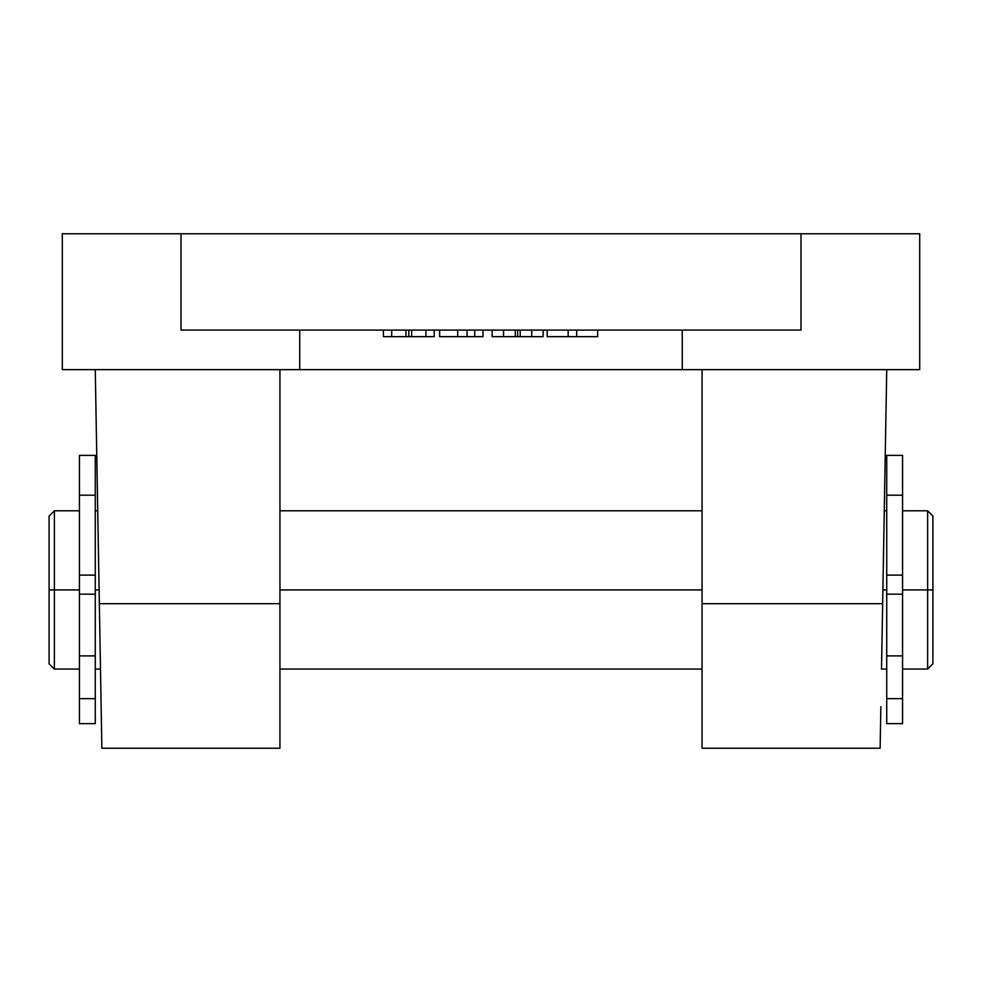 <?xml version="1.0" encoding="UTF-8"?>
<svg xmlns="http://www.w3.org/2000/svg" width="982" height="982" viewBox="0 0 982 982"><rect width="100%" height="100%" fill="white"/><g stroke="black" fill="none" stroke-linecap="round" stroke-linejoin="round"><path stroke-width="1.47" d="M882.892 589.937L886.734 589.937L882.892 589.9M204.17 330.075L777.83 330.075M682.269 369.637L62.296 369.637L299.731 369.637L299.731 330.075L299.731 369.637L919.704 369.637L682.269 369.637L682.269 330.075L682.269 369.637M800.993 330.075L800.993 233.777L919.704 233.777L919.704 369.637L919.704 233.777L62.296 233.777L62.296 369.637L62.296 233.777L181.007 233.777L181.007 330.075L800.993 330.075L800.993 233.777L181.007 233.777L181.007 330.075M95.266 369.637L99.342 603.672L279.944 603.672L279.944 369.637L279.944 603.672L99.342 603.672L101.87 748.223L95.266 369.637M279.944 748.223L279.944 603.672L279.944 748.223L101.87 748.223L101.674 737.457M100.176 651.152L100.483 668.975M702.056 603.672L882.658 603.672L886.734 369.637L882.658 603.672L702.056 603.672L702.056 748.223L702.056 369.637L702.056 603.672M881.676 659.904L882.658 603.672L881.676 659.904M880.866 706.623L880.13 748.223L880.326 737.457L880.13 748.223L702.056 748.223M881.517 668.975L881.824 651.152M547.207 336.666L597.657 336.666L597.657 330.075L597.657 336.666L576.704 336.666L576.704 330.075L576.704 336.666L568.173 336.666L568.173 330.075L568.173 336.666L547.207 336.666L547.207 330.075L547.207 336.666M543.132 330.075L543.132 336.666L543.132 330.075M531.765 330.075L531.765 336.666L543.132 336.666L531.765 336.666L531.765 330.075M520.202 330.075L520.202 336.666L531.765 336.666L520.202 336.666L520.202 330.075M517.931 336.666L492.142 336.666L492.142 330.075L492.142 336.666L503.521 336.666L503.521 330.075L503.521 336.666L515.268 336.666L515.268 330.075L515.268 336.666L517.637 336.666L517.637 330.075L517.637 336.666L519.539 336.666M481.303 336.666L474.748 336.666L483.009 336.666L483.009 330.075L482.911 336.666M474.748 336.666L439.629 336.666L474.748 336.666L474.748 330.075L474.748 336.666M467.051 330.075L467.051 336.666L467.051 330.075M457.71 330.075L457.71 336.666L457.71 330.075M439.629 330.075L439.629 336.666L439.629 330.075M434.216 330.075L434.216 336.666L434.216 330.075M425.93 330.075L425.93 336.666L434.216 336.666L425.93 336.666L425.93 330.075M411.654 330.075L411.654 336.666L425.93 336.666L411.654 336.666L411.654 330.075M408.807 330.075L408.807 336.666L411.654 336.666L408.807 336.666L408.807 330.075M405.934 330.075L405.934 336.666L408.807 336.666L405.934 336.666L405.934 330.075M391.683 330.075L391.683 336.666L405.934 336.666L391.683 336.666L391.683 330.075M383.397 330.075L383.397 336.666L391.683 336.666L383.397 336.666L383.397 330.075M927.622 589.937L927.622 669.073L927.622 589.937L902.556 589.937L927.622 589.937L927.622 510.787L927.622 589.937L932.9 589.937L927.622 589.937M932.9 663.807L932.9 516.066L932.9 663.807L927.622 669.073L902.556 669.073L902.556 594.147L902.556 698.644L886.734 698.644L902.556 698.644L902.556 669.073M54.378 589.937L49.1 589.937L49.1 663.807L49.1 589.937L54.378 589.937L54.378 669.073L54.378 589.937L79.444 589.937L54.378 589.937L54.378 510.787L54.378 589.937M79.444 723.525L79.444 594.147L79.444 698.644L95.266 698.644L95.266 594.147L95.266 698.644L79.444 698.644L79.444 723.648L95.266 723.648L95.266 698.644L95.266 723.525M702.056 589.937L279.944 589.937L702.056 589.937M99.108 589.937L95.266 589.937L99.108 589.937M886.734 723.525L886.734 594.147L886.734 723.648L902.556 723.648L902.556 698.644L902.556 723.525M49.1 516.066L49.1 589.937L49.1 516.066L54.378 510.787L79.444 510.787M886.734 594.11L886.734 455.39L886.734 495.198L902.556 495.198L902.556 455.39L902.556 495.198L886.734 495.198L886.734 575.108L902.556 575.108L902.556 495.198L902.556 575.108L886.734 575.108L886.734 594.147L902.556 594.147L902.556 575.108L902.556 594.11M79.444 594.11L79.444 455.39L79.444 495.198L95.266 495.198L95.266 455.39L95.266 495.198L79.444 495.198L79.444 575.108L95.266 575.108L95.266 495.198L95.266 575.108L79.444 575.108L79.444 594.147L95.266 594.147L95.266 575.108L95.266 594.11M79.444 669.073L54.378 669.073L49.1 663.807M902.556 655.89L886.734 655.89M95.266 655.89L79.444 655.89M886.734 669.073L881.517 669.073M702.056 669.073L279.944 669.073M100.483 669.073L95.266 669.073M886.734 510.787L884.266 510.787M702.056 510.787L279.944 510.787M97.734 510.787L95.266 510.787M932.9 516.066L927.622 510.787L902.556 510.787M886.734 455.39L902.556 455.39M79.444 455.39L95.266 455.39"/></g></svg>
